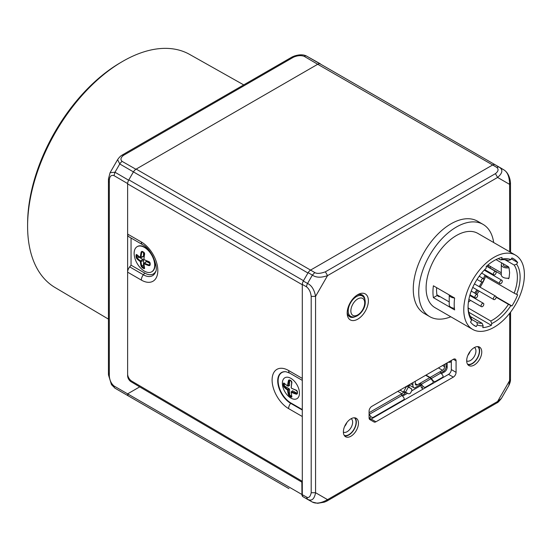 <?xml version="1.0" encoding="UTF-8"?>
<svg xmlns="http://www.w3.org/2000/svg" width="552" height="552" viewBox="0 0 552 552"><rect width="100%" height="100%" fill="white"/><g stroke="black" fill="none" stroke-linecap="round" stroke-linejoin="round"><path stroke-width="0.83" d="M144.031 252.568L143.782 252.25A9.998 5.775 -120 0 0 143.113 251.829A9.998 5.775 -120 0 0 143.044 251.795A9.998 5.775 -120 0 0 142.45 251.484A1.704 1.18 -104.3 0 0 141.098 252.361A32.83 20.534 124.5 0 0 140.36 257.26L140.215 257.342A32.83 17.229 -175.8 0 1 136.951 254.748A0.483 0.345 133.5 0 0 137.034 254.989L137.034 254.989A0.483 0.345 133.5 0 0 137.289 255.058M142.45 267.741A1.704 0.676 49.8 0 1 141.098 265.947L141.76 265.885L142.789 267.078L142.45 267.741A9.998 5.775 -120 0 0 143.113 268.162A9.998 5.775 60 0 0 143.182 268.203L143.182 268.203A9.998 5.775 -120 0 0 143.782 268.507A1.697 0.724 -132.5 0 0 144.576 267.955A32.83 17.229 -64.2 0 1 143.962 263.835L144.106 263.746A32.83 20.534 -4.5 0 0 148.723 265.56L148.936 264.919A32.347 20.231 175.5 0 1 144.389 263.125L144.106 263.746M144.41 271.115A14.531 8.39 60 0 1 134.916 258.308A14.531 8.39 60 0 1 137.144 246.668A14.531 8.39 60 0 1 144.41 247.386A14.531 8.39 60 0 1 153.904 260.192A14.531 8.39 60 0 1 151.676 271.832A14.531 8.39 60 0 1 144.41 271.115M137.338 255.052L136.075 255.162A9.998 5.775 -120 0 0 136.075 256.701A1.704 0.676 -109.8 0 0 136.951 258.771A32.83 20.534 -4.5 0 0 140.215 261.503L140.36 261.752A32.83 20.534 124.5 0 0 141.098 265.947M136.075 255.162A1.704 0.724 72.5 0 1 136.951 254.748M151.841 271.729A14.531 8.39 -120 0 0 152.014 271.632A14.531 8.39 -120 0 0 154.243 259.992A14.531 8.39 -120 0 0 144.748 247.186A14.531 8.39 -120 0 0 137.482 246.468A14.531 8.39 -120 0 0 137.317 246.571M291.304 381.101L291.049 380.783A9.998 5.775 -120 0 0 290.387 380.362A9.998 5.775 -120 0 0 290.311 380.321A9.998 5.775 -120 0 0 289.717 380.011A1.704 1.18 -104.3 0 0 288.365 380.887A32.83 20.534 124.5 0 0 287.633 385.786L287.488 385.869A32.83 17.229 -175.8 0 1 284.225 383.274A0.483 0.345 133.5 0 0 284.308 383.516L284.308 383.516A0.483 0.345 133.5 0 0 284.556 383.585M291.663 396.219A1.104 0.642 60 0 1 291.532 396.17A9.343 5.396 60 0 1 290.911 395.846A9.343 5.396 60 0 1 290.283 395.453A1.104 0.642 60 0 1 289.579 394.149L289.579 389.671A0.828 0.483 -120 0 0 288.993 388.649L285.108 386.407A1.104 0.642 60 0 1 284.335 385.144A9.343 5.396 60 0 1 284.335 383.688A1.104 0.642 60 0 1 284.363 383.564M291.746 396.039A0.483 0.345 -13.5 0 0 291.849 396.481A1.697 0.724 -132.5 0 1 291.049 397.033A9.998 5.775 60 0 1 290.455 396.729A9.998 5.775 60 0 1 290.387 396.688L290.387 396.688A9.998 5.775 -120 0 1 289.717 396.267A1.704 0.676 49.8 0 1 288.365 394.473L289.579 394.149M290.911 398.082A12.082 6.976 60 0 1 282.369 383.288A12.082 6.976 60 0 1 290.911 378.355A12.082 6.976 60 0 1 299.453 393.155A12.082 6.976 60 0 1 290.911 398.082M284.611 383.578L283.348 383.695A9.998 5.775 -120 0 0 283.348 385.227A1.704 0.676 -109.8 0 0 284.225 387.297A32.83 20.534 -4.5 0 0 287.488 390.029L287.633 390.285A32.83 20.534 124.5 0 0 288.365 394.473M283.348 383.695A1.704 0.724 72.5 0 1 284.225 383.274M482.448 303.421A1.939 1.118 -60 0 1 483.414 303.324A1.939 1.118 -60 0 1 483.711 304.876A1.939 1.118 -60 0 1 482.448 306.588A1.939 1.118 -60 0 1 481.475 306.684A1.939 1.118 -60 0 1 481.178 305.132A1.939 1.118 -60 0 1 482.448 303.421M476.279 294.644A1.939 1.118 -60 0 1 477.252 294.547A1.939 1.118 -60 0 1 477.549 296.1A1.939 1.118 -60 0 1 476.279 297.804A1.939 1.118 -60 0 1 475.313 297.901A1.939 1.118 -60 0 1 475.017 296.348A1.939 1.118 -60 0 1 476.279 294.644M482.448 278.746A1.939 1.118 -60 0 1 483.414 278.65A1.939 1.118 -60 0 1 483.711 280.202A1.939 1.118 -60 0 1 482.448 281.906A1.939 1.118 -60 0 1 481.475 282.003A1.939 1.118 -60 0 1 481.178 280.45A1.939 1.118 -60 0 1 482.448 278.746M494.771 296.307A1.939 1.118 -60 0 1 495.744 296.21A1.939 1.118 -60 0 1 496.041 297.763A1.939 1.118 -60 0 1 494.771 299.467A1.939 1.118 -60 0 1 493.805 299.563A1.939 1.118 -60 0 1 493.509 298.011A1.939 1.118 -60 0 1 494.771 296.307M500.94 280.409A1.939 1.118 -60 0 1 501.906 280.312A1.939 1.118 -60 0 1 502.203 281.865A1.939 1.118 -60 0 1 500.94 283.569A1.939 1.118 -60 0 1 499.974 283.666A1.939 1.118 -60 0 1 499.67 282.113A1.939 1.118 -60 0 1 500.94 280.409M494.771 271.625A1.939 1.118 -60 0 1 495.744 271.529A1.939 1.118 -60 0 1 496.041 273.081A1.939 1.118 -60 0 1 494.771 274.792A1.939 1.118 -60 0 1 493.805 274.889A1.939 1.118 -60 0 1 493.509 273.337A1.939 1.118 -60 0 1 494.771 271.625M503.431 263.884A3.878 2.236 -0 0 0 503.231 264.587A3.878 2.236 -0 0 0 504.362 266.167A3.878 2.236 -0 0 0 508.33 266.713M501.292 264.587L501.292 274.868A5.81 3.353 -0 0 0 502.996 277.242A5.81 3.353 -0 0 0 509.034 278.035L509.606 272.757L509.034 267.755A5.81 3.353 180 0 1 502.996 266.961A5.81 3.353 180 0 1 501.292 264.587A5.81 3.353 180 0 1 501.954 263.028M491.756 323.555A36.811 21.252 120 0 0 494.088 322.327A36.811 21.252 120 0 0 510.876 305.553L511.939 305.974A38.75 22.37 120 0 0 517.659 294.789L516.596 294.375A36.811 21.252 120 0 0 516.596 264.18L517.659 262.531A38.75 22.37 120 0 0 513.463 258.715A38.75 22.37 120 0 0 511.939 257.963L510.876 259.606A36.811 21.252 120 0 0 501.968 259.074L501.968 257.418A38.75 22.37 120 0 0 486.215 266.519L486.215 268.168A36.811 21.252 120 0 0 468.061 307.298A36.811 21.252 120 0 0 471.58 320.36L470.518 322.009A38.75 22.37 120 0 0 474.713 325.825A38.75 22.37 120 0 0 476.245 326.577L477.307 324.935A36.811 21.252 120 0 0 483.152 325.859L482.793 327.619A38.75 22.37 120 0 0 491.39 325.314L491.756 323.555L490.742 321.002A34.873 20.134 120 0 0 492.722 319.953A34.873 20.134 120 0 0 508.44 304.345L510.876 305.553M509.034 267.755L508.751 267.589A34.873 20.134 -60 0 0 508.62 266.878L496.013 259.599M504.901 259.688L514.16 265.036L516.596 264.18M516.596 294.375L514.16 293.167A34.873 20.134 120 0 0 517.376 277.242A34.873 20.134 120 0 0 514.16 265.036M438.012 295.451A35.846 20.693 120 0 0 438.219 296.217M436.618 287.654A37.777 21.811 120 0 0 436.549 289.897A37.777 21.811 120 0 0 436.929 294.823A37.777 21.811 120 0 0 437.053 295.541L433.396 297.652L454.627 309.913A42.863 24.75 120 0 1 454.192 304.235A42.863 24.75 120 0 1 454.627 298.045L433.396 285.791A42.863 24.75 -60 0 0 432.954 291.973A42.863 24.75 -60 0 0 433.396 297.652M449.231 294.934L449.231 304.925A5.81 3.353 -0 0 0 450.936 307.298A5.81 3.353 -0 0 0 454.406 308.257M454.517 297.983A5.81 3.353 180 0 1 450.936 297.017A5.81 3.353 180 0 1 449.259 294.947M515.52 255.148L477.846 233.399A42.863 24.75 120 0 0 444.815 244.881A42.863 24.75 120 0 0 426.103 288.02A42.863 24.75 120 0 0 434.983 307.643L472.657 329.392A42.863 24.75 -60 0 1 463.777 309.769A42.863 24.75 -60 0 1 482.489 266.63A42.863 24.75 -60 0 1 515.52 255.148A42.863 24.75 -60 0 1 524.4 274.772A42.863 24.75 -60 0 1 505.687 317.911A42.863 24.75 -60 0 1 472.657 329.392M483.055 224.381L477.577 221.214A53.282 30.76 120 0 0 436.522 235.49A53.282 30.76 120 0 0 413.262 289.11A53.282 30.76 120 0 0 424.295 313.495L429.773 316.662A53.282 30.76 -60 0 1 418.74 292.27A53.282 30.76 -60 0 1 442 238.65A53.282 30.76 -60 0 1 483.055 224.381A53.282 30.76 -60 0 1 493.667 242.528M364.913 299.494A12.613 7.279 120 0 0 362.45 295.037A12.613 7.279 120 0 0 357.054 295.113M357.779 319.146A14.994 8.653 120 0 0 368.377 300.888A14.994 8.653 120 0 0 357.958 294.561A14.994 8.653 120 0 0 357.779 294.664A14.994 8.653 120 0 0 347.18 313.232A14.994 8.653 120 0 0 357.779 319.146M410.288 393.231L410.371 393.155A1.939 1.939 -134 0 0 410.722 392.693L411.654 390.995A1.939 1.939 -134 0 0 410.881 388.366L407.445 386.593L410.805 388.442A1.939 1.939 46 0 1 411.571 391.071L410.64 392.769A1.939 1.939 46 0 1 408.011 393.535L405.568 392.196L408.363 387.104M343.399 432.119A7.749 4.471 120 0 0 347.16 431.678A7.749 4.471 120 0 0 352.645 422.183A7.749 4.471 120 0 0 351.141 418.699M344.22 435.356A10.171 5.872 120 0 0 348.878 434.638A10.171 5.872 120 0 0 355.398 426.054A10.171 5.872 120 0 0 354.356 417.795M354.971 417.843A10.557 6.093 -60 0 1 356.337 422.025A10.557 6.093 -60 0 1 352.307 432.002A10.557 6.093 -60 0 1 344.572 435.859M358.462 423.17A10.654 6.155 120 0 0 356.123 418.223A10.654 6.155 120 0 0 347.96 421.238A10.654 6.155 120 0 0 343.392 431.871A10.654 6.155 120 0 0 345.469 436.673A10.654 6.155 120 0 0 353.728 433.982A10.654 6.155 120 0 0 358.462 423.17M466.695 360.932A7.749 4.471 120 0 0 470.456 360.49A7.749 4.471 120 0 0 475.934 350.996A7.749 4.471 120 0 0 474.437 347.518M467.516 364.168A10.171 5.872 120 0 0 472.174 363.457A10.171 5.872 120 0 0 478.694 354.874A10.171 5.872 120 0 0 477.652 346.608M478.267 346.663A10.557 6.093 -60 0 1 479.633 350.844A10.557 6.093 -60 0 1 475.603 360.822A10.557 6.093 -60 0 1 467.868 364.679M481.758 351.99A10.654 6.155 120 0 0 479.419 347.035A10.654 6.155 120 0 0 471.256 350.058A10.654 6.155 120 0 0 466.688 360.691A10.654 6.155 120 0 0 468.765 365.486A10.654 6.155 120 0 0 477.025 362.802A10.654 6.155 120 0 0 481.758 351.99M108.44 319.118L55.055 287.53A134.584 77.701 -60 0 1 27.6 225.195A134.584 77.701 -60 0 1 121.923 61.817A134.584 77.701 -60 0 1 122.765 61.327A134.584 77.701 -60 0 1 189.64 54.427L243.687 84.863M27.6 225.195L27.621 222.829A131.652 76.01 -60 0 1 119.887 63.011L121.923 61.817M470.166 351.348A7.749 4.471 -60 0 1 467.875 355.315M346.87 422.535A7.749 4.471 -60 0 1 344.579 426.503M347.201 312.17A12.613 7.279 120 0 0 349.837 316.882A12.613 7.279 120 0 0 354.936 316.786M450.805 316.779A53.282 30.76 -60 0 1 429.773 316.662M468.068 306.491A34.873 20.134 120 0 0 471.277 317.924L471.58 320.36M449.231 301.93L436.929 294.823M501.292 272.757L487.899 265.029M474.534 292.981A35.846 20.693 120 0 0 476.976 289.848M479.164 286.633A35.846 20.693 120 0 0 481.779 282.093M483.435 278.663A35.846 20.693 120 0 0 484.925 274.979M486.153 271.218A35.846 20.693 120 0 0 486.333 270.57M487.237 266.616A35.846 20.693 120 0 0 487.444 265.415M514.16 293.167L486.76 277.345A34.873 20.134 -60 0 0 487.161 276.269M490.956 266.795L489.438 267.672A34.873 20.134 -60 0 1 489.403 267.872M488.541 271.846A34.873 20.134 -60 0 1 488.368 272.488M489.438 267.672L501.292 274.51M507.695 278.208L508.62 278.739A34.873 20.134 -60 0 0 508.723 278.091M291.049 380.783A1.704 1.221 73.5 0 1 291.849 382.895L291.78 382.612M297.424 393.355A1.704 1.18 44.3 0 1 295.989 394.093L297.273 392.879L297.424 393.355A9.998 5.775 -120 0 0 297.424 391.816A1.704 1.221 -133.5 0 0 295.989 390.071A32.83 17.229 -175.8 0 1 291.38 388.118L291.235 387.863A32.83 17.229 -64.2 0 1 291.849 382.895M291.849 396.481A32.83 17.229 -64.2 0 1 291.235 392.362L291.38 392.279A32.83 20.534 -4.5 0 0 295.989 394.093M287.488 390.029L287.827 389.443L288.31 390.285A32.347 20.231 -55.5 0 0 289.034 394.411L290.283 395.453M143.782 252.25A1.704 1.221 73.5 0 1 144.576 254.368L144.514 254.086M149.909 264.256L148.936 264.919L150.006 264.353L150.151 264.829A9.998 5.775 -120 0 0 150.151 263.29A1.704 1.221 -133.5 0 0 148.723 261.544A32.83 17.229 -175.8 0 1 144.106 259.592L143.962 259.337A32.83 17.229 -64.2 0 1 144.576 254.368M150.151 264.829A1.704 1.18 44.3 0 1 148.723 265.56M155.719 271.405A17.174 9.915 60 0 1 144.748 273.074L131.052 265.167L129.679 266.871A5.81 3.353 120 0 0 127.629 272.17L127.629 234.069A5.81 3.353 120 0 0 128.83 236.732L142.533 244.639A5.81 3.353 -60 0 1 141.326 241.983A23.329 13.469 -120 0 1 157.796 269.404A23.329 13.469 -120 0 1 143.292 281.078A23.329 13.469 -120 0 1 141.326 280.078A5.81 3.353 -60 0 1 143.382 274.779A18.299 10.564 -120 0 0 144.921 275.565A18.299 10.564 -120 0 0 155.464 272.15C158.817 267.913 151.558 248.635 142.533 244.639M131.052 238.015L131.052 265.167M302.296 409.563L290.911 402.988L290.649 403.312A18.299 10.564 -120 0 1 277.932 383.737A18.299 10.564 -120 0 1 286.033 371.751L289.8 373.166A5.81 3.353 120 0 1 288.599 370.509L302.296 378.417L302.296 481.309L131.7 381.094A5.81 3.353 60 0 1 127.629 374.001L127.629 375.753A4.844 2.774 -119.6 0 0 130.99 381.68L139.697 386.883L127.629 393.852L114.016 385.993C111.166 383.543 109.6 380.149 109.324 375.808L109.324 180.297C109.606 176.316 111.159 174.756 113.988 175.619L127.629 183.568L127.629 234.069L141.326 241.983M302.296 378.417L302.296 284.742L127.629 183.899M492.667 164.965L496.848 167.456C498.835 169.285 498.359 171.348 495.427 173.645L497.6 177.44L509.586 184.361C509.475 177.054 507.64 172.265 504.079 169.995L495.089 164.724A5.81 3.353 -60 0 0 492.667 164.972L317.717 64.273L135.895 169.257L122.185 161.419A4.844 2.829 119.7 0 0 119.763 163.972L117.61 159.652L110.083 172.686L114.989 172.238L128.63 180.2L128.83 179.848L303.496 280.692L303.303 281.044A5.81 3.353 -60 0 0 302.303 284.418L302.296 284.742M317.717 64.273L304.193 56.338A4.844 2.808 119.4 0 1 306.601 56.09L306.601 56.09A4.844 2.808 119.4 0 0 306.601 56.09L495.158 164.758M302.296 481.309L302.296 494.689A4.844 2.794 120 0 0 303.296 496.91L302.958 496.717A4.844 2.794 -60 0 1 301.951 494.495L301.854 482.131L302.296 481.875M119.743 390.94L288.972 488.637M114.016 385.993A4.844 2.843 120 0 0 115.051 388.228L128.644 396.081A4.844 2.815 -60.1 0 1 127.629 393.852L301.951 494.495M301.854 482.131L139.697 386.883M302.303 284.418L306.553 286.833C309.127 288.931 310.679 292.111 311.204 296.389L311.204 492.743L315.572 492.722C314.323 499.243 311.645 501.43 307.554 499.277L303.296 496.91L308.14 499.712A4.844 2.794 120 0 0 308.168 499.726A4.844 2.794 120 0 0 308.188 499.732M311.204 492.743C310.293 496.841 308.74 498.283 306.553 497.069L302.296 494.689M303.496 280.692L307.94 272.998L119.763 163.972L114.989 172.238L113.988 175.619M136.178 169.084L310.569 270.094A5.81 3.353 -60 0 0 308.147 272.653L307.94 272.998M310.845 269.928L492.384 165.124M495.427 173.645L325.383 271.819C320.491 273.599 316.958 273.847 314.785 272.571L310.569 270.094M509.731 313.225L509.586 380.707L497.6 401.47L327.557 499.643L315.572 492.722L315.572 296.376L327.557 275.614L497.6 177.44C502.624 173.1 503.182 169.692 499.27 167.221L504.135 170.03M499.96 167.525L504.1 170.009C507.143 172.051 509.158 175.474 510.151 180.29L510.49 182.912L509.586 184.361L509.724 251.802M510.579 312.121L510.49 379.617L509.586 380.707L508.834 385.565L501.43 398.392C499.029 401.394 497.587 402.863 497.104 402.801L497.6 401.47L501.43 398.392M311.204 296.389L315.572 296.376C314.323 289.724 311.652 285.418 307.554 283.459L312.363 275.124L314.785 272.571M325.383 271.819L327.557 275.614C321.174 277.856 316.11 277.69 312.363 275.124L308.147 272.653M373.994 421.976A3.878 2.236 120 0 0 374.008 421.983A3.878 2.236 120 0 0 375.933 421.79L453.337 377.099A3.878 2.236 120 0 0 456.076 372.352L456.076 360.884A3.878 2.236 120 0 0 455.283 359.117A3.878 2.236 120 0 0 453.337 359.304L371.82 406.362A3.878 2.236 120 0 0 369.081 411.109L369.081 417.836A3.878 2.236 120 0 0 369.881 419.61L373.994 421.976M497.104 402.801L326.756 501.154L327.557 499.643C321.174 503.203 316.11 504.004 312.363 502.058L307.554 499.277L306.553 497.069M451.322 360.463L451.322 369.564A3.933 2.27 -60 0 1 448.541 374.38L371.137 419.065A3.933 2.27 -60 0 1 369.64 419.43M447.168 362.864L447.168 367.211A3.878 2.236 120 0 1 444.429 371.958L441.455 373.676M410.833 383.84L412.882 385.027A6.3 3.636 -60 0 0 414.186 387.911A6.3 3.636 -60 0 0 414.49 388.056L419.492 385.165L419.492 383.585L420.865 383.702A3.388 1.96 60 0 1 421.376 384.254L423.101 386.4L421.907 388.104L421.211 387.235L421.211 385.365L411.73 390.837M407.521 393.265L402.587 396.115M448.203 362.264L449.514 362.305A1.939 1.58 5.5 0 0 451.322 361.353M444.429 371.958L443.401 371.365A3.878 2.236 -60 0 0 446.14 366.618L446.14 363.457M442.09 378.106L442.842 377.03A1.939 1.525 -144.9 0 0 442.628 375.125L440.903 372.979L431.312 378.52A3.388 1.96 60 0 0 430.111 377.458L442.545 370.275A2.905 1.677 120 0 0 444.601 366.721L444.601 364.348M443.401 371.365L440.806 372.862M440.903 372.979A3.388 1.96 -120 0 0 440.386 372.427L440.386 371.524M432.713 383.047A1.939 1.525 35.1 0 0 433.23 383.219M431.312 378.52L433.037 380.666L432.796 381.004M430.111 377.458L426.006 375.084M425.661 375.284L429.773 377.651A3.388 1.96 -120 0 1 430.967 378.713L421.376 384.254M432.154 383.84L432.906 382.771A1.939 1.525 -144.9 0 0 432.692 380.859L430.967 378.713M421.907 388.104A1.939 1.525 35.1 0 0 423.301 388.953M421.211 385.365L420.865 385.165A0.966 0.559 180 0 0 419.492 385.165M401.932 395.308L404.761 393.673A6.3 3.636 -60 0 0 405.189 392.969L406.162 392.52M369.081 412.689L401.918 393.735A2.905 1.677 120 0 0 403.429 392.099L405.189 392.969M401.518 393.969L401.518 394.873A3.388 1.96 -120 0 1 402.028 395.425L369.15 414.407L370.875 416.553L369.674 418.257A1.939 1.525 35.1 0 0 371.068 419.106M403.215 400.545L403.967 399.476A1.939 1.525 -144.9 0 0 403.753 397.571L402.028 395.425M369.674 418.257L369.081 417.519M429.773 377.651L417.34 384.834A2.905 1.677 120 0 1 415.884 384.979A2.905 1.677 120 0 1 415.283 383.647L415.283 381.273M409.888 384.385L408.908 386.172L409.474 387.594M399.972 390.112L403.429 392.099L404.602 391.658M407.031 386.041L407.445 386.593M404.651 391.685L405.568 392.196M412.882 385.027L412.882 382.653M403.967 399.476A1.939 1.525 -144.9 0 1 403.567 399.834L373.428 417.236A1.939 1.525 -144.9 0 1 370.875 416.553M432.906 382.771A1.939 1.525 -144.9 0 1 432.513 383.129L425.661 387.083A1.939 1.525 -144.9 0 1 423.101 386.4M442.842 377.03A1.939 1.525 -144.9 0 1 442.442 377.396L435.59 381.349A1.939 1.525 -144.9 0 1 433.037 380.666M439.668 296.403L439.102 296.728L437.053 295.541M469.952 294.947L472.857 296.486M477.963 290.414A37.777 21.811 -60 0 1 475.548 293.567M485.939 275.565A37.777 21.811 -60 0 1 485.622 276.386A37.777 21.811 -60 0 1 480.136 287.199M488.699 265.491A37.777 21.811 -60 0 1 488.361 267.272M487.395 271.184A37.777 21.811 -60 0 1 487.202 271.819M517.659 262.531L511.338 258.881M473.299 324.88L476.245 326.577M477.307 324.935L477.004 322.492L471.449 319.291M470.442 316.551L482.144 323.306L483.152 325.859M477.004 322.492A34.873 20.134 120 0 0 482.144 323.306M468.814 312.28L491.39 325.314M490.742 321.002L468.137 307.954M479.226 291.145A34.873 20.134 -60 0 1 476.769 294.271M474.099 297.204A34.873 20.134 -60 0 1 473.623 297.673M470.614 300.412A34.873 20.134 -60 0 1 468.42 302.123M496.138 297.245L508.44 304.345M511.939 305.974L496.124 296.838M486.857 277.104L485.622 276.386M498.256 258.598L500.595 259.951L501.968 259.074M510.876 259.606L508.44 260.468A34.873 20.134 120 0 0 500.595 259.951M290.911 402.988A18.085 10.44 60 0 1 278.353 383.75A18.085 10.44 60 0 1 286.177 371.772M297.128 393.203A1.104 0.642 60 0 1 296.707 393.1L292.829 390.864A0.828 0.483 -120 0 0 292.387 390.837L291.173 391.934M287.488 385.869L288.144 386.179L289.379 385.634A0.828 0.483 -120 0 0 289.579 385.241L289.579 380.749A1.104 0.642 60 0 1 289.703 380.342M285.108 386.407L284.225 387.297M288.993 388.649L287.827 389.443A32.347 20.231 175.5 0 1 284.611 386.752L284.335 385.144M287.633 385.786L288.31 385.855A32.347 20.231 -55.5 0 1 289.034 381.025L288.365 380.887M289.579 380.749L289.034 381.025L290.055 380.376L289.717 380.011M291.173 387.504L291.677 382.702L291.09 381.108L289.765 380.314M283.348 385.227L284.087 385.268A9.37 5.41 -120 0 1 284.087 383.826L284.335 383.688M297.183 393.162L297.273 391.444M144.086 266.14A0.966 0.559 60 0 1 143.52 265.036L143.52 260.551A0.966 0.559 -120 0 0 142.83 259.371L138.952 257.128A0.966 0.559 60 0 1 138.283 256.087M140.215 261.503L140.553 260.91L141.043 261.752A32.347 20.231 -55.5 0 0 141.76 265.885L143.52 265.036M142.83 259.371L140.553 260.91A32.347 20.231 175.5 0 1 137.338 258.226L136.951 258.771M138.952 257.128L137.338 258.226L136.813 256.735L138.228 256.038M140.36 257.26L141.043 257.322A32.347 20.231 -55.5 0 1 141.76 252.499L141.098 252.361M142.823 251.981L141.76 252.499L142.789 251.85L142.45 251.484M143.906 258.978L144.403 254.175L143.824 252.581L142.499 251.788M149.916 264.636L150.006 262.911M144.479 267.513A0.483 0.345 -13.5 0 0 144.41 267.761L144.41 267.761A0.483 0.345 -13.5 0 0 144.576 267.955M140.215 257.342L140.87 257.653L143.285 256.583A0.966 0.559 -120 0 0 143.52 256.128L143.52 252.381M149.916 263.456L146.666 261.579A0.966 0.559 -120 0 0 146.156 261.551L143.906 263.407M144.093 266.209L142.789 267.078A9.37 5.41 -120 0 0 143.444 267.492A9.37 5.41 -120 0 0 144.031 267.803L143.782 268.507M289.717 396.267L290.055 395.611A9.37 5.41 -120 0 0 290.711 396.019A9.37 5.41 -120 0 0 291.304 396.329L291.049 397.033M288.599 370.509A23.329 13.469 -120 0 0 286.633 369.509A23.329 13.469 -120 0 0 272.129 381.184A23.329 13.469 -120 0 0 288.599 408.604A5.81 3.353 120 0 1 290.649 403.312L302.296 410.032M362.554 296.134C364.575 297.7 365.458 300.102 365.203 303.345C364.796 310.638 356.613 319.242 350.844 316.42A11.723 6.769 -60 0 1 348.195 310.935A11.723 6.769 -60 0 1 348.257 309.707A11.723 6.769 -60 0 1 353.942 298.508A11.723 6.769 -60 0 1 362.554 296.134L359.952 294.402M350.913 309.865A9.784 5.651 -60 0 1 358.641 298.473A9.784 5.651 -60 0 1 364.644 303.938A9.784 5.651 -60 0 1 356.916 315.33A9.784 5.651 -60 0 1 350.913 309.865M129.679 266.871L143.382 274.779L144.748 273.074M122.185 161.419C120.163 159.631 120.633 157.582 123.607 155.271L121.964 155.209L127.533 151.924L292.091 56.987L293.464 57.201C297.48 55.483 301.054 55.193 304.193 56.338M123.607 155.271L293.464 57.201M109.275 182.326A2.905 1.677 180 0 1 108.44 181.153L108.44 372.552A2.905 1.677 -0 0 0 109.275 373.732M109.324 180.297L108.475 178.8L108.44 181.153M127.629 374.001L127.629 272.17L141.326 280.078M302.296 416.512L288.599 408.604M128.637 180.2A5.81 3.353 120 0 0 127.636 183.568M320.415 63.887A5.81 3.353 120 0 0 318 64.122M495.089 164.724L499.27 167.221A4.844 2.774 -59.1 0 0 496.848 167.456M119.777 390.954A4.844 2.794 120 0 0 119.798 390.968L266.499 475.665M108.44 372.552L108.475 374.898L109.324 375.808M131.852 381.184L130.99 381.68M306.553 286.833A4.844 2.746 -60.4 0 1 307.554 283.459L303.303 281.044M128.83 179.848L133.273 172.155M135.895 169.264A5.81 3.353 120 0 0 133.48 171.81M312.425 502.092A4.844 2.815 -60.9 0 1 312.391 502.072A4.844 2.815 -60.9 0 1 312.363 502.058L308.14 499.712M371.137 419.065L375.933 421.79M453.337 377.099L448.541 374.38M446.14 366.618L447.168 367.211M420.865 383.702L420.865 385.165M442.545 365.534L444.601 366.721M415.283 383.647L417.34 384.834M442.545 370.275L438.433 367.908M403.429 392.099L406.624 386.269M408.908 386.172L407.762 385.613M401.918 393.735L397.806 391.361M402.974 400.69L403.567 399.834M373.428 417.236L372.835 418.085M431.912 383.978L432.513 383.129M425.661 387.083L425.061 387.932M441.848 378.244L442.442 377.396M435.59 381.349L434.997 382.198M456.076 360.884L453.358 359.29M451.322 369.564L456.076 372.352M287.633 390.285L289.579 389.671M284.266 383.412L287.827 386.131M288.31 385.855L289.579 385.241M297.424 391.816L296.072 390.312L291.663 388.346M296.707 393.1L296.203 393.445A32.347 20.231 175.5 0 1 291.663 391.658L291.38 392.279M291.235 392.362L291.753 396.377M292.829 390.864L291.663 391.658M140.36 261.752L143.52 260.551M136.075 256.701L136.813 256.735A9.37 5.41 -120 0 1 136.813 255.3L137.179 255.127M136.999 254.886L140.553 257.605M150.151 263.29L148.798 261.786L144.389 259.82M143.962 263.835L144.486 267.851M146.666 261.579L144.389 263.125M141.043 257.322L143.52 256.128M483.414 303.324L469.807 295.472M477.252 294.547L471.236 291.077M483.414 278.65L479.198 276.214M495.744 296.21L474.437 283.907M501.906 280.312L484.256 270.121M495.744 271.529L486.54 266.216M350.844 316.42L348.043 315.033M493.805 274.889L484.718 269.638M499.974 283.666L481.627 273.074M493.805 299.563L472.74 287.399M481.475 282.003L477.025 279.436M475.313 297.901L469.987 294.83M481.475 306.684L468.869 299.405M110.083 172.686L108.475 178.8M121.964 155.209C120.66 155.878 119.211 157.355 117.61 159.652M292.098 56.987L294.333 56.035C299.398 54.406 303.49 54.427 306.601 56.09L320.408 63.866M108.475 374.898L111.456 384.627L115.051 388.228M510.49 182.912L510.579 252.292M510.49 379.617C510.552 381.059 510 383.047 508.834 385.565M308.168 499.726L312.391 502.072L317.648 503.307L324.334 502.161L326.756 501.154M414.186 387.911L409.453 385.179M302.296 380.383L289.8 373.166"/></g></svg>
